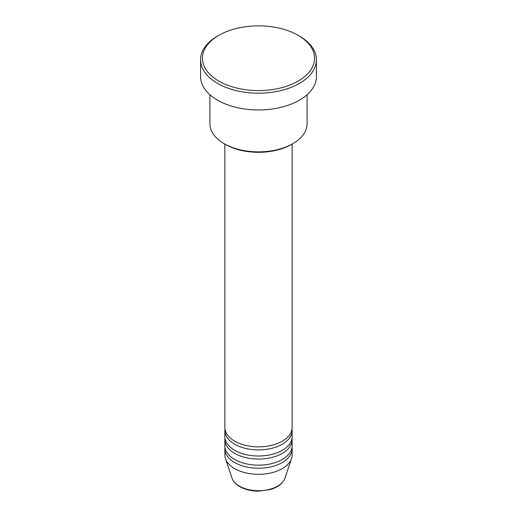 <?xml version="1.0" encoding="UTF-8"?>
<svg xmlns="http://www.w3.org/2000/svg" width="517" height="517" viewBox="0 0 517 517"><rect width="100%" height="100%" fill="white"/><g stroke="black" fill="none" stroke-linecap="round" stroke-linejoin="round"><path stroke-width="0.78" d="M224.863 144.069L224.863 427.443A33.637 19.42 0 0 0 234.718 441.169A33.637 19.42 0 0 0 271.373 445.383A33.637 19.42 0 0 0 292.137 427.443L292.137 144.069M224.966 428.968A33.637 19.42 0 0 0 224.863 430.493A33.637 19.42 0 0 0 234.718 444.226A33.637 19.42 0 0 0 271.373 448.433A33.637 19.42 0 0 0 292.137 430.493A33.637 19.42 0 0 0 292.034 428.968M224.863 430.493L224.863 436.594A33.637 19.42 0 0 0 234.718 450.326A33.637 19.42 0 0 0 271.373 454.533A33.637 19.42 0 0 0 292.137 436.594L292.137 430.493M224.966 438.119A33.637 19.42 0 0 0 224.863 439.644A33.637 19.42 0 0 0 234.718 453.377A33.637 19.42 0 0 0 271.373 457.584A33.637 19.42 0 0 0 292.137 439.644A33.637 19.42 0 0 0 292.034 438.119M224.863 439.644L224.863 445.751A33.637 19.42 0 0 0 234.718 459.477A33.637 19.42 0 0 0 271.373 463.691A33.637 19.42 0 0 0 292.137 445.751L292.137 439.644M224.966 447.276A33.637 19.42 0 0 0 224.863 448.801A33.637 19.42 0 0 0 234.718 462.534A33.637 19.42 0 0 0 271.373 466.741A33.637 19.42 0 0 0 292.137 448.801A33.637 19.42 0 0 0 292.034 447.276M292.855 143.655L291.536 144.417A46.717 26.968 180 0 1 225.47 144.417L224.145 143.655A48.585 28.047 0 0 0 292.855 143.655A48.585 28.047 0 0 0 307.085 123.822L307.085 94.734M218.859 81.098A56.056 32.364 0 0 0 298.141 81.098A56.056 32.364 0 0 0 298.141 35.33L299.459 36.093A57.93 33.443 180 0 1 316.43 59.739A57.93 33.443 180 0 1 280.666 90.637A57.93 33.443 180 0 1 217.541 83.392A57.93 33.443 180 0 1 200.57 59.739A57.93 33.443 180 0 1 217.541 36.093L218.859 35.33A56.056 32.364 0 0 0 218.859 81.098M200.57 59.739L200.57 76.522A57.93 33.443 0 0 0 217.541 100.175A57.93 33.443 0 0 0 280.666 107.42A57.93 33.443 0 0 0 316.43 76.522L316.43 59.739M224.863 448.801L224.863 454.902A33.637 19.42 0 0 0 225.477 458.579A33.637 19.42 0 0 0 234.718 468.635A33.637 19.42 0 0 0 268.355 473.469A33.637 19.42 0 0 0 291.523 458.579A33.637 19.42 0 0 0 292.137 454.902L292.137 448.801M299.459 36.093L298.141 35.33A56.056 32.364 0 0 0 218.859 35.33M209.915 94.734L209.915 123.822A48.585 28.047 0 0 0 224.145 143.655L225.464 144.417A46.717 26.968 180 0 1 225.464 144.417M239.41 486.154A26.994 15.588 0 0 0 266.41 490.032A26.994 15.588 0 0 0 285.009 478.083C282.922 483.473 277.939 487.318 270.048 489.605L258.448 491.15C251.249 491.092 245.019 489.586 239.752 486.639C235.784 484.345 233.199 481.495 231.991 478.083A26.994 15.588 0 0 0 239.41 486.154M285.009 478.083L291.523 458.579M231.991 478.083L225.477 458.579"/></g></svg>
